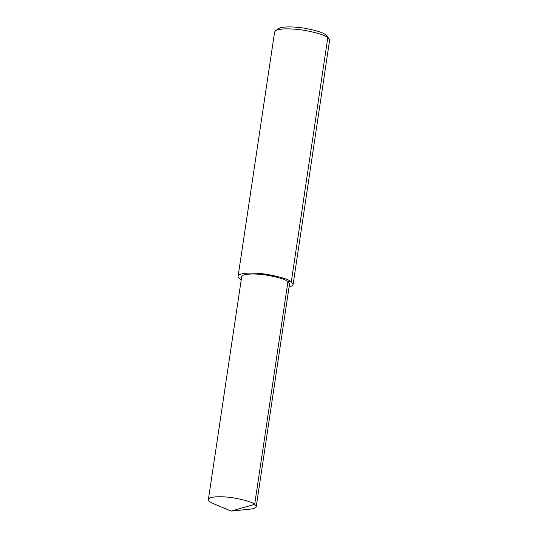<?xml version="1.0" encoding="UTF-8"?>
<svg xmlns="http://www.w3.org/2000/svg" width="538" height="538" viewBox="0 0 538 538"><rect width="100%" height="100%" fill="white"/><g stroke="black" fill="none" stroke-linecap="round" stroke-linejoin="round"><path stroke-width="0.81" d="M231.118 511.1L249.995 509.177C254.158 508.652 256.236 507.805 256.243 506.635L289.531 283.896L287.964 281.596C285.557 279.484 278.704 277.373 267.399 275.254C256.518 273.365 241.965 273.445 241.683 276.747L208.394 499.486C208.267 500.777 210.015 502.189 213.633 503.743L231.118 511.1L254.676 504.335C252.268 502.223 245.415 500.111 234.111 497.993C223.23 496.103 208.677 496.184 208.394 499.486M256.243 506.635L254.676 504.335L287.964 281.596L291.307 281.784C288.536 279.363 280.661 276.935 267.668 274.494C255.153 272.322 238.428 272.416 238.112 276.216C237.971 277.265 239.013 278.428 241.246 279.706M289.088 286.862C291.71 286.216 293.055 285.409 293.109 284.434L291.307 281.784L287.964 281.596M293.109 284.434L329.606 40.236L329.108 38.79L327.803 37.586C325.234 35.367 318.146 33.074 306.539 30.7C295.335 28.568 279.377 27.929 275.503 30.78L274.609 32.018L238.112 276.216M329.108 38.79L325.631 34.755C323.325 32.757 316.943 30.693 306.499 28.561C296.411 26.644 282.053 26.066 278.563 28.628L275.503 30.78M325.631 34.755L327.803 37.586L291.307 281.784"/></g></svg>
